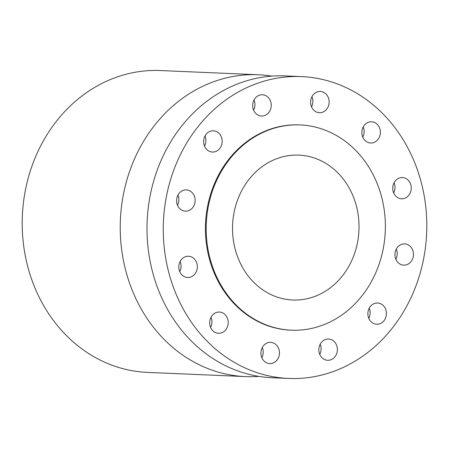 <?xml version="1.0" encoding="UTF-8"?>
<svg xmlns="http://www.w3.org/2000/svg" width="449" height="449" viewBox="0 0 449 449"><rect width="100%" height="100%" fill="white"/><g stroke="black" fill="none" stroke-linecap="round" stroke-linejoin="round"><path stroke-width="0.67" d="M178.921 193.586A10.636 9.272 92.5 0 0 177.321 204.778A10.636 9.272 92.5 0 0 185.415 211.159A10.636 9.272 92.5 0 0 192.823 207.483A10.636 9.272 92.5 0 0 194.417 196.292A10.636 9.272 92.5 0 0 186.324 189.91A10.636 9.272 92.5 0 0 178.921 193.586M330.98 372.333A151.06 131.737 92.5 0 0 425.961 208.65A151.06 131.737 92.5 0 0 301.515 76.605A151.06 131.737 92.5 0 0 259.09 82.723A151.06 131.737 92.5 0 0 164.109 246.406A151.06 131.737 92.5 0 0 288.555 378.451A151.06 131.737 92.5 0 0 330.98 372.333M300.179 124.934A102.72 89.581 92.5 0 0 271.331 129.093A102.72 89.581 92.5 0 0 206.742 240.395A102.72 89.581 92.5 0 0 291.367 330.183A102.72 89.581 92.5 0 0 320.216 326.025A102.72 89.581 92.5 0 0 384.799 214.723A102.72 89.581 92.5 0 0 300.179 124.934L299.438 124.901A102.72 89.581 92.5 0 0 270.59 129.059A102.72 89.581 92.5 0 0 206.007 240.367A102.72 89.581 92.5 0 0 290.626 330.155A102.72 89.581 92.5 0 0 290.997 330.167M178.983 264.882A10.636 9.272 92.5 0 0 187.62 277.499A10.636 9.272 92.5 0 0 197.167 268.861A10.636 9.272 92.5 0 0 188.535 256.244A10.636 9.272 92.5 0 0 178.983 264.882M210.149 326.165A10.636 9.272 92.5 0 0 218.483 333.293A10.636 9.272 92.5 0 0 227.738 319.166A10.636 9.272 92.5 0 0 219.398 312.044A10.636 9.272 92.5 0 0 210.149 326.165M264.051 361.018A10.636 9.272 92.5 0 0 269.742 363.595A10.636 9.272 92.5 0 0 278.79 356.86A10.636 9.272 92.5 0 0 276.337 344.922A10.636 9.272 92.5 0 0 270.652 342.346A10.636 9.272 92.5 0 0 261.604 349.075A10.636 9.272 92.5 0 0 264.051 361.018M326.26 360.104A10.636 9.272 92.5 0 0 327.652 360.283A10.636 9.272 92.5 0 0 337.311 350.854A10.636 9.272 92.5 0 0 329.948 339.214A10.636 9.272 92.5 0 0 328.561 339.034A10.636 9.272 92.5 0 0 318.902 348.463A10.636 9.272 92.5 0 0 326.26 360.104M380.101 323.667A10.636 9.272 92.5 0 0 386.342 312.049A10.636 9.272 92.5 0 0 377.609 303.002A10.636 9.272 92.5 0 0 374.208 303.586A10.636 9.272 92.5 0 0 367.967 315.204A10.636 9.272 92.5 0 0 376.7 324.251A10.636 9.272 92.5 0 0 380.101 323.667M411.149 261.47A10.636 9.272 92.5 0 0 412.749 250.278A10.636 9.272 92.5 0 0 404.656 243.897A10.636 9.272 92.5 0 0 397.247 247.573A10.636 9.272 92.5 0 0 395.648 258.764A10.636 9.272 92.5 0 0 403.741 265.146A10.636 9.272 92.5 0 0 411.149 261.47M411.082 190.174A10.636 9.272 92.5 0 0 402.45 177.557A10.636 9.272 92.5 0 0 392.903 186.195A10.636 9.272 92.5 0 0 401.535 198.812A10.636 9.272 92.5 0 0 411.082 190.174M379.921 128.891A10.636 9.272 92.5 0 0 371.581 121.763A10.636 9.272 92.5 0 0 362.332 135.89A10.636 9.272 92.5 0 0 370.672 143.012A10.636 9.272 92.5 0 0 379.921 128.891M326.013 94.037A10.636 9.272 92.5 0 0 320.328 91.461A10.636 9.272 92.5 0 0 311.28 98.196A10.636 9.272 92.5 0 0 313.728 110.134A10.636 9.272 92.5 0 0 319.419 112.71A10.636 9.272 92.5 0 0 328.466 105.981A10.636 9.272 92.5 0 0 326.013 94.037M263.804 94.952A10.636 9.272 92.5 0 0 262.418 94.773A10.636 9.272 92.5 0 0 252.759 104.202A10.636 9.272 92.5 0 0 260.117 115.842A10.636 9.272 92.5 0 0 261.509 116.022A10.636 9.272 92.5 0 0 271.168 106.593A10.636 9.272 92.5 0 0 263.804 94.952M209.964 131.389A10.636 9.272 92.5 0 0 203.723 143.007A10.636 9.272 92.5 0 0 212.456 152.054A10.636 9.272 92.5 0 0 215.862 151.47A10.636 9.272 92.5 0 0 222.103 139.852A10.636 9.272 92.5 0 0 213.37 130.805A10.636 9.272 92.5 0 0 209.964 131.389M301.515 76.605L285.233 75.909A151.06 131.737 92.5 0 0 242.814 82.027A151.06 131.737 92.5 0 0 147.833 245.704A151.06 131.737 92.5 0 0 272.279 377.749L288.555 378.451M278.52 158.054A72.508 63.23 92.5 0 0 232.93 236.623A72.508 63.23 92.5 0 0 292.664 299.999A72.508 63.23 92.5 0 0 313.026 297.064A72.508 63.23 92.5 0 0 358.616 218.5A72.508 63.23 92.5 0 0 298.882 155.118A72.508 63.23 92.5 0 0 278.52 158.054M271.825 76.117A151.06 131.737 92.5 0 0 258.478 74.758L160.445 70.549A151.06 131.737 92.5 0 0 118.02 76.667A151.06 131.737 92.5 0 0 23.039 240.35A151.06 131.737 92.5 0 0 147.485 372.395L245.519 376.599A151.06 131.737 92.5 0 0 258.933 376.391M258.478 74.758A151.06 131.737 92.5 0 0 216.053 80.876A151.06 131.737 92.5 0 0 121.073 244.559A151.06 131.737 92.5 0 0 245.519 376.599M177.512 205.26A10.636 9.272 92.5 0 0 177.95 195.107M179.718 271.6A10.636 9.272 92.5 0 0 180.891 268.165A10.636 9.272 92.5 0 0 180.156 261.447M210.587 327.394A10.636 9.272 92.5 0 0 211.462 318.47A10.636 9.272 92.5 0 0 211.019 317.241M261.84 357.696A10.636 9.272 92.5 0 0 262.278 347.543M319.75 354.384A10.636 9.272 92.5 0 0 320.188 344.231M368.797 318.352A10.636 9.272 92.5 0 0 369.235 308.199M395.844 259.247A10.636 9.272 92.5 0 0 396.276 249.094M393.633 192.913A10.636 9.272 92.5 0 0 394.806 189.478A10.636 9.272 92.5 0 0 394.07 182.76M362.77 137.119A10.636 9.272 92.5 0 0 363.645 128.195A10.636 9.272 92.5 0 0 363.207 126.96M311.516 106.817A10.636 9.272 92.5 0 0 311.948 96.658M253.606 110.123A10.636 9.272 92.5 0 0 254.044 99.97M204.559 146.161A10.636 9.272 92.5 0 0 204.991 136.002M290.626 330.155L291.367 330.183"/></g></svg>
